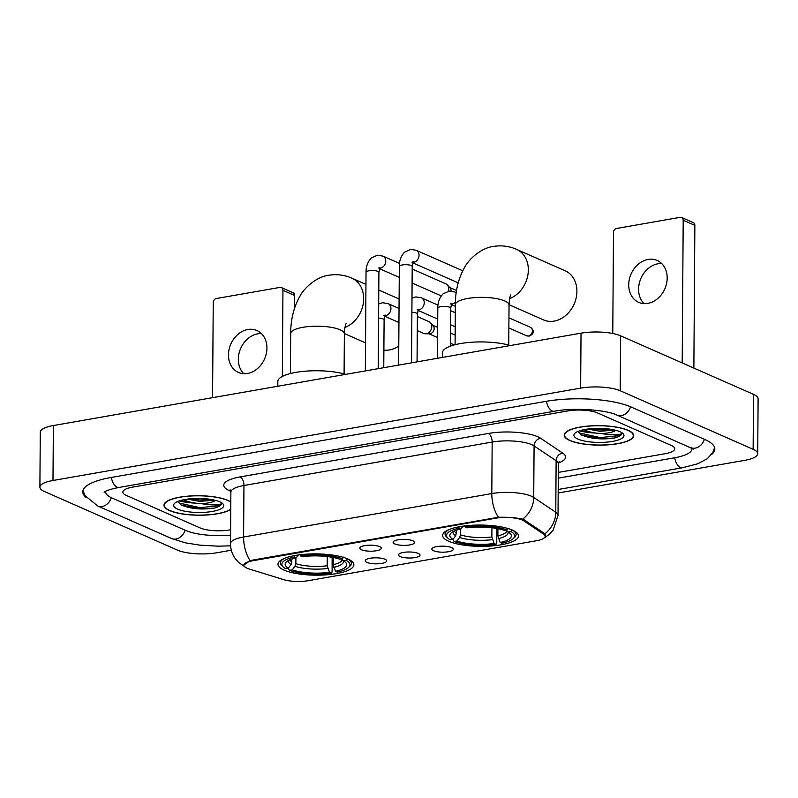 <?xml version="1.0" encoding="UTF-8"?>
<svg xmlns="http://www.w3.org/2000/svg" width="798" height="798" viewBox="0 0 798 798"><rect width="100%" height="100%" fill="white"/><g stroke="black" fill="none" stroke-linecap="round" stroke-linejoin="round"><path stroke-width="1.2" d="M448.735 541.273A37.935 10.643 -179.6 0 0 491.289 545.982A37.935 10.643 -179.6 0 0 518.52 535.957A37.935 10.643 -179.6 0 0 512.436 530.121A37.935 10.643 -179.6 0 0 469.882 525.413A37.935 10.643 -179.6 0 0 442.651 535.428A37.935 10.643 -179.6 0 0 448.735 541.273M284.068 570.101A37.935 10.643 -179.6 0 0 326.621 574.809A37.935 10.643 -179.6 0 0 353.853 564.785A37.935 10.643 -179.6 0 0 347.768 558.949A37.935 10.643 -179.6 0 0 305.215 554.241A37.935 10.643 -179.6 0 0 277.983 564.256A37.935 10.643 -179.6 0 0 284.068 570.101M384.985 559.248A10.733 3.012 0.4 0 1 386.541 560.376A10.733 3.012 0.4 0 1 379.898 563.657A10.733 3.012 0.4 0 1 366.96 562.4A10.733 3.012 0.4 0 1 365.404 560.226A10.733 3.012 0.4 0 1 373.863 557.862A10.733 3.012 0.4 0 1 384.985 559.248M418.282 553.423A10.733 3.012 0.4 0 1 419.838 554.54A10.733 3.012 0.4 0 1 413.194 557.832A10.733 3.012 0.4 0 1 400.257 556.575A10.733 3.012 0.4 0 1 398.701 554.401A10.733 3.012 0.4 0 1 407.16 552.026A10.733 3.012 0.4 0 1 418.282 553.423M451.578 547.588A10.733 3.012 0.4 0 1 453.134 548.715A10.733 3.012 0.4 0 1 446.481 551.997A10.733 3.012 0.4 0 1 433.543 550.75A10.733 3.012 0.4 0 1 431.997 548.565A10.733 3.012 0.4 0 1 440.456 546.201A10.733 3.012 0.4 0 1 451.578 547.588M379.559 546.61A10.733 3.012 0.4 0 1 381.115 547.737A10.733 3.012 0.4 0 1 374.471 551.019A10.733 3.012 0.4 0 1 361.534 549.772A10.733 3.012 0.4 0 1 359.978 547.588A10.733 3.012 0.4 0 1 368.437 545.224A10.733 3.012 0.4 0 1 379.559 546.61M412.855 540.785A10.733 3.012 0.4 0 1 414.411 541.902A10.733 3.012 0.4 0 1 407.768 545.194A10.733 3.012 0.4 0 1 394.83 543.937A10.733 3.012 0.4 0 1 393.274 541.762A10.733 3.012 0.4 0 1 401.733 539.388A10.733 3.012 0.4 0 1 412.855 540.785M249.096 568.974A19.322 5.426 0.4 0 1 247.031 568.206A19.322 5.426 0.4 0 1 243.929 565.233A19.322 5.426 0.4 0 1 252.757 560.745L495.558 518.241A19.322 5.426 0.4 0 1 523.847 520.875L543.638 534.151A19.322 5.426 0.4 0 1 545.154 536.286A19.322 5.426 0.4 0 1 536.326 540.765L308.367 580.675A19.322 5.426 0.4 0 1 283.719 579.657L249.096 568.974M230.812 501.982A34.713 9.746 -179.6 0 0 227.829 500.356A34.713 9.746 -179.6 0 0 188.887 496.057A34.713 9.746 -179.6 0 0 163.969 505.224A34.713 9.746 -179.6 0 0 169.535 510.56A34.713 9.746 -179.6 0 0 201.834 515.189A34.713 9.746 -179.6 0 0 230.752 509.393M569.782 440.496A34.713 9.746 -179.6 0 0 608.724 444.805A34.713 9.746 -179.6 0 0 633.642 435.638A34.713 9.746 -179.6 0 0 628.086 430.292A34.713 9.746 -179.6 0 0 589.143 425.982A34.713 9.746 -179.6 0 0 564.226 435.149A34.713 9.746 -179.6 0 0 569.782 440.496M243.639 565.193L250.173 560.715L252.467 560.126L498.381 517.264C506.92 517.084 514.401 517.583 520.845 518.76L524.156 519.827L543.947 533.104L545.453 535.658M597.473 412.925A21.466 6.025 -179.6 0 0 567.787 410.94L132.677 487.119A21.466 6.025 -179.6 0 0 122.862 492.097A21.466 6.025 -179.6 0 0 126.303 495.408L200.138 527.937A21.466 6.025 -179.6 0 0 229.834 529.912L230.612 529.772L229.834 529.912A21.466 6.025 -179.6 0 1 200.138 527.937L126.303 495.408A21.466 6.025 -179.6 0 1 122.862 492.097A21.466 6.025 -179.6 0 1 132.677 487.119L567.787 410.94A21.466 6.025 -179.6 0 1 597.473 412.925L671.308 445.444L597.473 412.925M558.321 472.406L664.934 453.743A21.466 6.025 -179.6 0 0 674.749 448.755A21.466 6.025 -179.6 0 0 671.308 445.444A21.466 6.025 -179.6 0 1 674.749 448.755A21.466 6.025 -179.6 0 1 664.934 453.743L558.321 472.406M580.685 430.461A28.628 8.03 -179.6 0 0 590.251 431.997A28.628 8.03 -179.6 0 1 580.685 430.461M180.438 500.526A28.628 8.03 -179.6 0 0 190.004 502.062A28.628 8.03 -179.6 0 1 180.438 500.526M230.802 502.251A34.354 9.646 -179.6 0 0 227.53 500.416A34.354 9.646 -179.6 0 0 188.986 496.147A34.354 9.646 -179.6 0 0 164.328 505.224A34.354 9.646 -179.6 0 0 169.834 510.511A34.354 9.646 -179.6 0 0 202.243 515.079A34.354 9.646 -179.6 0 0 230.762 509.124M178.014 501.353L180.907 504.885C190.363 508.845 201.465 509.922 214.223 508.107C218.822 506.9 221.246 505.403 221.505 503.628C218.881 505.363 211.939 505.353 200.667 503.598A17.895 5.017 -179.6 0 0 215.59 500.386M200.667 503.598C193.545 503.189 187.899 501.892 183.72 499.698M214.712 500.166L199.65 501.363L187.41 499.109M177.645 509.144A25.047 7.032 -179.6 0 0 209.226 511.907A25.047 7.032 -179.6 0 0 222.652 503.578A25.047 7.032 -179.6 0 0 219.719 501.782A25.047 7.032 -179.6 0 0 195.241 498.481A25.047 7.032 -179.6 0 0 174.742 503.239A25.047 7.032 -179.6 0 0 177.645 509.144M180.907 504.885L181.605 505.254M221.505 503.628L219.011 505.752L199.859 507.648L179.57 503.149L178.173 502.271M207.62 498.95L194.742 498.491M214.223 508.107L199.849 508.735L180.986 504.935M212.358 499.658L199.919 500.017L189.854 498.83M243.809 373.713A22.903 18.434 113.8 0 1 239.869 350.492A22.903 18.434 113.8 0 1 257.724 333.853A22.903 18.434 113.8 0 1 261.465 333.624M247.859 329.514A22.903 18.434 -66.2 0 0 229.086 349.394A22.903 18.434 -66.2 0 0 238.472 372.457A22.903 18.434 -66.2 0 0 247.55 373.474A22.903 18.434 -66.2 0 0 266.313 353.594A22.903 18.434 -66.2 0 0 256.936 330.532A22.903 18.434 -66.2 0 0 247.859 329.514M282.941 290.302A3.581 2.883 -66.2 0 0 281.385 287.549L293.036 292.686A3.581 2.883 113.8 0 1 294.602 295.44L282.941 290.302L282.342 376.447M294.512 308.327L294.602 295.44M281.385 287.549A3.581 2.883 -66.2 0 0 279.968 287.39L216.258 298.542A3.581 2.883 -66.2 0 0 213.236 302.502L212.567 397.673M627.777 430.341A34.354 9.646 -179.6 0 0 589.243 426.082A34.354 9.646 -179.6 0 0 564.585 435.149A34.354 9.646 -179.6 0 0 570.091 440.446A34.354 9.646 -179.6 0 0 608.625 444.705A34.354 9.646 -179.6 0 0 633.283 435.628A34.354 9.646 -179.6 0 0 627.777 430.341M578.271 431.289L581.153 434.82C590.61 438.78 601.722 439.848 614.48 438.032C619.068 436.825 621.502 435.339 621.752 433.563C619.138 435.299 612.196 435.289 600.924 433.533A17.895 5.017 -179.6 0 0 615.837 430.312M600.924 433.533C593.792 433.124 588.146 431.818 583.966 429.623M614.969 430.092L599.897 431.289L587.657 429.045M577.902 439.08A25.047 7.032 -179.6 0 0 609.473 441.843A25.047 7.032 -179.6 0 0 622.899 433.504A25.047 7.032 -179.6 0 0 619.966 431.708A25.047 7.032 -179.6 0 0 595.498 428.406A25.047 7.032 -179.6 0 0 574.999 433.174A25.047 7.032 -179.6 0 0 577.902 439.08M581.153 434.82L581.852 435.189M621.752 433.563L619.258 435.678L600.116 437.573L579.817 433.075L578.42 432.207M607.876 428.885L594.999 428.426M614.48 438.032L600.106 438.671L581.233 434.87M612.615 429.593L600.166 429.942L590.111 428.755M383.888 350.103A26.843 21.606 -66.2 0 0 389.534 349.933A26.843 21.606 -66.2 0 0 398.771 346.063M333.255 557.503L333.205 564.725L335.519 571.308A30.773 8.638 -179.6 0 0 345.364 562.201A30.773 8.638 -179.6 0 0 343.529 560.884L346.312 560.395L347.529 558.809M332.138 557.283L332.098 572.126L331.31 573.154A34.065 9.566 -179.6 0 1 289.415 570.361L292.198 569.872A30.773 8.638 -179.6 0 0 329.514 572.356L327.2 565.782L327.26 556.565M295.908 557.832L295.868 563.687L294.961 566.271L292.198 569.872M345.694 374.372A39.361 11.052 -179.6 0 0 302.602 371.449A39.361 11.052 -179.6 0 0 277.834 381.534L277.794 386.252M335.519 571.308L337.315 572.096A34.065 9.566 -179.6 0 0 348.477 567.548L349.853 566.301A35.501 9.965 -179.6 0 0 351.429 563.398A35.501 9.965 -179.6 0 0 347.748 558.939M289.415 570.361L288.218 568.176M343.639 557.104L342.422 558.69A34.065 9.566 -179.6 0 0 300.527 555.897L299.759 554.171M348.477 567.548A34.065 9.566 -179.6 0 0 346.312 560.395M342.422 558.69L339.639 559.169A30.773 8.638 -179.6 0 0 302.322 556.685L300.527 555.897M329.514 572.356L331.31 573.154M343.529 560.884L340.806 558.251M284.178 558.49A35.501 9.965 -179.6 0 0 280.427 562.899A35.501 9.965 -179.6 0 0 281.963 565.822L283.32 567.089A34.065 9.566 -179.6 0 0 285.524 568.645L288.307 568.156L291.08 564.565L291.998 558.929M293.744 555.228L294.522 556.944A34.065 9.566 -179.6 0 0 283.32 567.089M294.522 556.944L296.317 557.742A30.773 8.638 -179.6 0 0 286.502 561.792A30.773 8.638 -179.6 0 0 288.307 568.156M298.372 554.969L296.317 557.742M509.034 304.706L543.558 319.908A26.843 21.606 -66.2 0 0 554.201 321.105A26.843 21.606 -66.2 0 0 576.186 297.804A26.843 21.606 -66.2 0 0 565.193 270.791L516.625 249.395A26.843 21.606 113.8 0 1 528.027 274.093A26.843 21.606 113.8 0 1 509.613 298.612M497.922 528.675L497.872 535.897L500.186 542.48A30.773 8.638 -179.6 0 0 510.032 533.373A30.773 8.638 -179.6 0 0 508.196 532.057L510.979 531.568L512.196 529.982M496.805 528.456L496.765 543.298L495.977 544.326A34.065 9.566 -179.6 0 1 454.082 541.533L456.865 541.044A30.773 8.638 -179.6 0 0 494.181 543.528L491.867 536.954L491.927 527.737M460.576 529.004L460.536 534.86L459.628 537.453L456.865 541.044M510.361 345.544A39.361 11.052 -179.6 0 0 467.279 342.621A39.361 11.052 -179.6 0 0 442.501 352.706L442.471 357.424M500.186 542.48L501.982 543.268A34.065 9.566 -179.6 0 0 513.144 538.72L514.52 537.473A35.501 9.965 -179.6 0 0 516.097 534.57A35.501 9.965 -179.6 0 0 512.416 530.111M454.082 541.533L452.885 539.348M508.306 528.276L507.089 529.862A34.065 9.566 -179.6 0 0 465.194 527.069L464.426 525.343M513.144 538.72A34.065 9.566 -179.6 0 0 510.979 531.568M507.089 529.862L504.306 530.351A30.773 8.638 -179.6 0 0 466.99 527.857L465.194 527.069M494.181 543.528L495.977 544.326M508.196 532.057L505.473 529.423M448.845 529.663A35.501 9.965 -179.6 0 0 445.094 534.071A35.501 9.965 -179.6 0 0 446.631 536.994L447.987 538.261A34.065 9.566 -179.6 0 0 450.192 539.817L452.975 539.328L455.748 535.737L456.675 530.101M458.411 526.401L459.189 528.116A34.065 9.566 -179.6 0 0 447.987 538.261M459.189 528.116L460.985 528.914A30.773 8.638 -179.6 0 0 451.179 532.964A30.773 8.638 -179.6 0 0 452.975 539.328M463.04 526.141L460.985 528.914M412.187 269.006L445.853 283.829A6.444 5.187 113.8 0 1 447.309 284.886A6.444 5.187 113.8 0 1 448.666 288.776A6.444 5.187 113.8 0 1 448.237 291.22M447.309 284.886L450.072 287.948A4.648 3.741 113.8 0 1 451.05 290.751A4.648 3.741 113.8 0 1 451.04 291.061M441.274 295.839A6.444 5.187 113.8 0 1 440.656 295.619L412.097 283.041M417.374 316.537L428.965 321.644A6.444 5.187 113.8 0 1 430.421 322.701A6.444 5.187 113.8 0 1 431.778 326.591A6.444 5.187 113.8 0 1 426.322 333.724A6.444 5.187 113.8 0 1 425.534 333.793A6.444 5.187 113.8 0 1 423.768 333.434L417.274 330.572M430.421 322.701L433.174 325.754A4.648 3.741 113.8 0 1 434.162 328.567A4.648 3.741 113.8 0 1 430.222 333.714A4.648 3.741 113.8 0 1 429.653 333.764L425.534 333.793M644.056 303.639A22.903 18.434 113.8 0 1 640.126 280.427A22.903 18.434 113.8 0 1 657.971 263.789A22.903 18.434 113.8 0 1 661.712 263.549M648.106 259.44A22.903 18.434 -66.2 0 0 629.343 279.33A22.903 18.434 -66.2 0 0 638.719 302.382A22.903 18.434 -66.2 0 0 647.796 303.41A22.903 18.434 -66.2 0 0 666.569 283.519A22.903 18.434 -66.2 0 0 657.183 260.467A22.903 18.434 -66.2 0 0 648.106 259.44M683.198 220.228A3.581 2.883 -66.2 0 0 681.632 217.485L693.292 222.622A3.581 2.883 113.8 0 1 694.859 225.365L683.198 220.228L682.2 362.94M693.861 368.078L694.859 225.365M681.632 217.485A3.581 2.883 -66.2 0 0 680.215 217.325L616.515 228.477A3.581 2.883 -66.2 0 0 613.482 232.437L612.774 333.494M105.795 491.209A38.643 10.843 -179.6 0 0 105.685 491.977A38.643 10.843 -179.6 0 0 111.88 497.932L185.715 530.461A38.643 10.843 -179.6 0 0 230.572 535.129M558.281 478.152L674.26 457.853A38.643 10.843 -179.6 0 0 691.926 448.875A38.643 10.843 -179.6 0 0 691.836 448.107M558.171 493.004L744.634 460.356A28.628 8.03 -179.6 0 0 757.721 453.713A28.628 8.03 -179.6 0 0 753.132 449.304L620.226 390.761A28.628 8.03 -179.6 0 0 580.645 388.117L52.987 480.496A28.628 8.03 -179.6 0 0 39.9 487.139A28.628 8.03 -179.6 0 0 44.489 491.548L177.395 550.091A28.628 8.03 -179.6 0 0 216.976 552.735L231.33 550.221M757.721 453.713L758.1 398.761A28.628 8.03 -179.6 0 0 753.512 394.352L620.605 335.808A28.628 8.03 -179.6 0 0 581.024 333.165L53.366 425.543A28.628 8.03 -179.6 0 0 40.279 432.187L39.9 487.139M711.447 454.621A61.546 17.277 -179.6 0 0 714.828 449.035A61.546 17.277 -179.6 0 0 704.963 439.558L631.128 407.03A61.546 17.277 -179.6 0 0 546.022 401.354L110.912 477.533A61.546 17.277 -179.6 0 0 82.793 491.817A61.546 17.277 -179.6 0 0 86.094 497.463M543.638 534.151L543.647 532.904M523.847 520.875L523.857 519.638M495.558 518.241L495.558 517.573M252.757 560.745L252.767 560.076M230.792 491.269A35.78 10.045 0.4 0 1 240.118 476.915L488.326 433.464A7.152 3.741 -99.9 0 1 492.166 442.052L243.959 485.503A28.628 8.03 -179.6 0 0 230.871 492.147L230.123 489.792M488.326 433.464A35.78 10.045 0.4 0 1 537.802 436.765A35.78 10.045 0.4 0 1 540.725 438.331L562.77 453.134A35.78 10.045 0.4 0 1 558.48 463.02M531.747 444.686A28.628 8.03 -179.6 0 0 492.166 442.052L491.807 493.563A28.628 8.03 0.4 0 1 531.388 496.206A28.628 8.03 0.4 0 1 533.722 497.453L555.767 512.256A28.628 8.03 0.4 0 1 558.021 515.408L558.381 463.897A28.628 8.03 -179.6 0 0 556.126 460.735L534.081 445.942A28.628 8.03 -179.6 0 0 531.747 444.686M498.381 517.264A25.047 13.097 -99.9 0 1 491.807 493.563L243.599 537.014A25.047 13.097 80.1 0 0 250.173 560.715M544.765 533.872A25.047 22.135 -56.1 0 0 555.767 512.256L556.126 460.735A7.152 6.324 123.9 0 1 562.77 453.134M522.6 519.159A25.047 22.135 -56.1 0 0 533.722 497.453L534.081 445.942A7.152 6.324 123.9 0 1 540.725 438.331M245.056 566.859L238.742 562.55L235.181 558.51C232.078 554.061 230.522 549.114 230.512 543.667A28.628 8.03 0.4 0 1 243.599 537.014L243.959 485.503A7.152 3.741 -99.9 0 0 240.118 476.915M179.231 500.905A28.628 8.03 -179.6 0 0 195.42 503.119M579.478 430.84A28.628 8.03 -179.6 0 0 595.677 433.045M290.412 373.534L290.691 333.534A26.843 7.531 0.4 0 1 302.961 327.3A26.843 7.531 0.4 0 1 340.068 329.774A26.843 7.531 0.4 0 1 344.367 333.913C344.576 328.876 345.155 325.444 346.093 323.589M290.691 333.534C290.691 319.479 293.794 306.991 300.008 296.078C303.08 289.634 315.37 276.866 328.816 275.26C336.836 273.953 344.546 274.941 351.948 278.213A26.843 21.606 113.8 0 1 363.359 302.921A26.843 21.606 113.8 0 1 344.945 327.429M333.205 564.725A26.484 7.431 -179.6 0 0 342.352 559.747M295.868 563.687A26.484 7.431 -179.6 0 0 327.2 565.782M333.764 567.408A27.531 7.731 -179.6 0 0 343.25 560.615M294.961 566.271A27.531 7.731 -179.6 0 0 327.759 568.465M288.577 560.386A27.531 7.731 -179.6 0 0 291.08 564.565M289.724 559.817A26.484 7.431 -179.6 0 0 291.978 561.982M455.079 344.706L455.359 304.706A26.843 7.531 0.4 0 1 467.628 298.472A26.843 7.531 0.4 0 1 504.735 300.946A26.843 7.531 0.4 0 1 509.034 305.085C509.244 300.058 509.822 296.617 510.76 294.761M497.872 535.897A26.484 7.431 -179.6 0 0 507.019 530.919M460.536 534.86A26.484 7.431 -179.6 0 0 491.867 536.954M498.431 538.58A27.531 7.731 -179.6 0 0 507.917 531.787M459.628 537.453A27.531 7.731 -179.6 0 0 492.426 539.638M453.244 531.558A27.531 7.731 -179.6 0 0 455.748 535.737M454.391 530.989A26.484 7.431 -179.6 0 0 456.646 533.154M365.344 370.93L366.033 272.278A6.444 1.805 0.4 0 1 369.324 270.731A6.444 1.805 0.4 0 1 377.883 271.38A6.444 1.805 0.4 0 1 378.91 272.377L379.958 267.5L378.701 268.018M366.033 272.278C366.102 270.352 365.763 263.929 371.279 257.983L377.424 255.2L382.94 256.118A6.444 5.187 113.8 0 1 385.574 262.602A6.444 5.187 113.8 0 1 380.297 268.198A6.444 5.187 113.8 0 1 379.958 268.238A6.444 5.187 113.8 0 1 379.559 268.268M398.641 365.095L399.329 266.452A6.444 1.805 0.4 0 1 402.621 264.906A6.444 1.805 0.4 0 1 411.179 265.554A6.444 1.805 0.4 0 1 412.207 266.542L413.254 261.674L411.997 262.193M399.329 266.452C399.399 264.517 399.05 258.103 404.566 252.158L410.721 249.375L416.237 250.293A6.444 5.187 113.8 0 1 418.87 256.776A6.444 5.187 113.8 0 1 413.593 262.362A6.444 5.187 113.8 0 1 413.254 262.412A6.444 5.187 113.8 0 1 412.855 262.442M378.591 318.073A6.444 1.805 0.4 0 1 383.06 318.911A6.444 1.805 0.4 0 1 384.097 319.908L383.758 367.698M399.03 308.457L388.117 303.649A6.444 5.187 113.8 0 1 390.761 310.133A6.444 5.187 113.8 0 1 385.484 315.729A6.444 5.187 113.8 0 1 385.145 315.779A6.444 5.187 113.8 0 1 384.746 315.799M411.888 312.247A6.444 1.805 0.4 0 1 416.356 313.085A6.444 1.805 0.4 0 1 417.394 314.073L417.055 361.873M437.982 305.115L421.414 297.824A6.444 5.187 113.8 0 1 424.057 304.307A6.444 5.187 113.8 0 1 418.77 309.903A6.444 5.187 113.8 0 1 418.431 309.943A6.444 5.187 113.8 0 1 418.032 309.973M528.446 335.988A4.648 3.741 113.8 0 1 526.6 335.778L529.274 336.108A4.648 2.434 -99.9 0 1 528.446 335.988A4.648 3.741 113.8 0 0 532.256 331.948A4.648 3.741 113.8 0 0 530.351 327.27L508.944 317.843M437.454 358.302L437.803 308.158A6.444 1.805 0.4 0 1 441.095 306.602A6.444 1.805 0.4 0 1 449.653 307.26A6.444 1.805 0.4 0 1 450.68 308.247L450.421 346.132M455.409 302.173A6.444 5.187 113.8 0 1 452.067 304.068A6.444 5.187 113.8 0 1 451.728 304.118A6.444 5.187 113.8 0 1 451.329 304.138M456.207 292.657L454.71 291.998A6.444 5.187 113.8 0 1 456.157 293.046M546.421 401.284A11.451 5.985 80.1 0 0 554.241 411.259C573.971 407.339 606.64 409.913 616.924 415.07L693.442 449.084M630.55 406.781A11.451 9.217 113.8 0 1 621.462 415.588A11.451 9.217 113.8 0 1 616.924 415.07M704.385 439.299A11.451 9.217 113.8 0 1 695.297 448.107A11.451 9.217 113.8 0 1 690.759 447.598M714.609 447.548L712.744 452.656L707.337 458.69L697.711 463.788L682.49 467.748A11.451 5.985 -99.9 0 1 674.669 457.773M230.592 545.832L218.153 546.171L199.929 545.154L185.635 542.879L171.52 538.5A11.451 9.217 -66.2 0 0 176.059 539.009A11.451 9.217 -66.2 0 0 185.136 530.201M83.022 490.341L84.817 495.468L97.685 505.972A11.451 9.217 -66.2 0 0 102.224 506.481A11.451 9.217 -66.2 0 0 111.311 497.673M111.321 477.463A11.451 5.985 80.1 0 0 119.141 487.428L554.241 411.259M581.024 333.165L580.645 388.117M620.605 335.808L620.226 390.761M753.512 394.352L753.132 449.304M53.366 425.543L52.987 480.496M545.154 536.286L545.164 534.51M243.929 565.233L243.939 564.306M544.386 537.782L549.403 534.301L553.044 530.321L558.021 515.408M230.512 543.667L230.871 492.147M558.381 463.897L559.159 461.553M164.338 503.827L164.328 505.224M564.595 433.763L564.585 435.149M633.293 434.242L633.283 435.628M351.948 278.213L365.943 284.377M378.791 290.043L399.1 298.981M351.439 561.014L351.429 563.398M280.447 560.525L280.427 562.899M344.367 333.534L365.544 342.861M344.088 373.913L344.367 333.913M455.359 304.706C455.359 290.652 458.461 278.163 464.675 267.25C467.748 260.806 480.037 248.038 493.483 246.432C501.503 245.126 509.214 246.113 516.625 249.395M516.106 532.196L516.097 534.57M445.114 531.697L445.094 534.071M508.755 345.085L509.034 305.085M382.94 256.118L399.509 263.42M456.536 290.492L449.613 287.45M378.242 368.666L378.91 272.377M379.429 268.647L399.249 277.385M416.237 250.293L462.74 270.771M411.539 362.841L412.207 266.542M412.716 262.821L458.192 282.851M388.117 303.649L382.601 302.731L378.691 303.938M455.149 335.13L450.511 333.085M437.663 327.429L432.725 325.255M383.888 315.549L385.135 315.03L384.097 319.908M384.606 316.178L398.93 322.492M454.281 344.916L450.441 343.22M437.593 337.564L428.975 333.773M421.414 297.824L415.898 296.906L411.987 298.103M450.671 310.711L455.299 312.746M417.184 309.724L418.431 309.205L417.394 314.073M417.903 310.352L437.723 319.08M450.571 324.746L455.209 326.781M454.71 291.998L449.194 291.08L443.05 293.864C437.533 299.809 437.873 306.223 437.803 308.158M450.471 303.898L451.728 303.38L450.68 308.247M451.199 304.527L455.349 306.352M526.6 335.778L508.875 327.978M530.351 327.27C534.67 330.701 534.311 333.654 529.274 336.108M682.49 467.748L558.201 489.503M104.169 492.176C103.63 492.556 105.974 489.902 119.141 487.428M171.52 538.5L97.685 505.972M691.936 448.157L691.926 448.875M105.695 491.259L105.685 491.977"/></g></svg>
